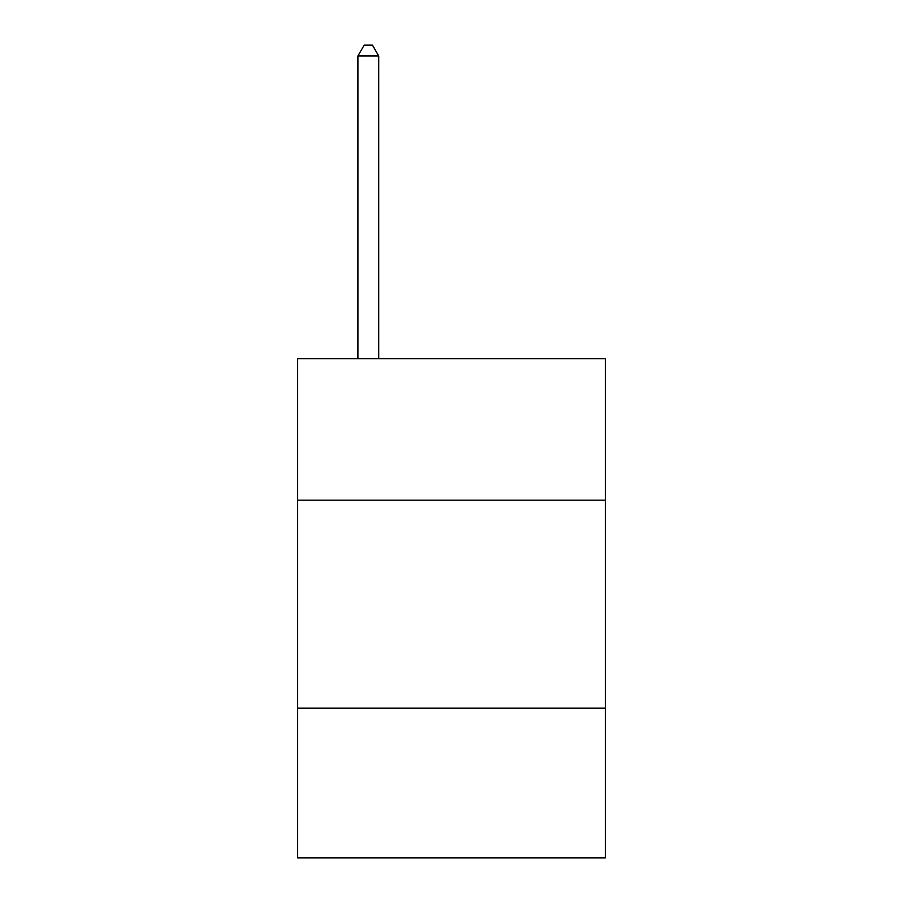 <?xml version="1.0" encoding="UTF-8"?>
<svg xmlns="http://www.w3.org/2000/svg" width="903" height="903" viewBox="0 0 903 903"><rect width="100%" height="100%" fill="white"/><g stroke="black" fill="none" stroke-linecap="round" stroke-linejoin="round"><path stroke-width="1.35" d="M605.394 500.16L605.394 358.751L297.606 358.751L297.606 500.16L605.394 500.16L605.394 857.85L297.606 857.85L297.606 500.16M605.394 708.121L297.606 708.121M378.718 358.751L378.718 55.963L357.915 55.963L357.915 358.751M357.915 55.963L364.157 45.15L372.476 45.15L378.718 55.963"/></g></svg>
